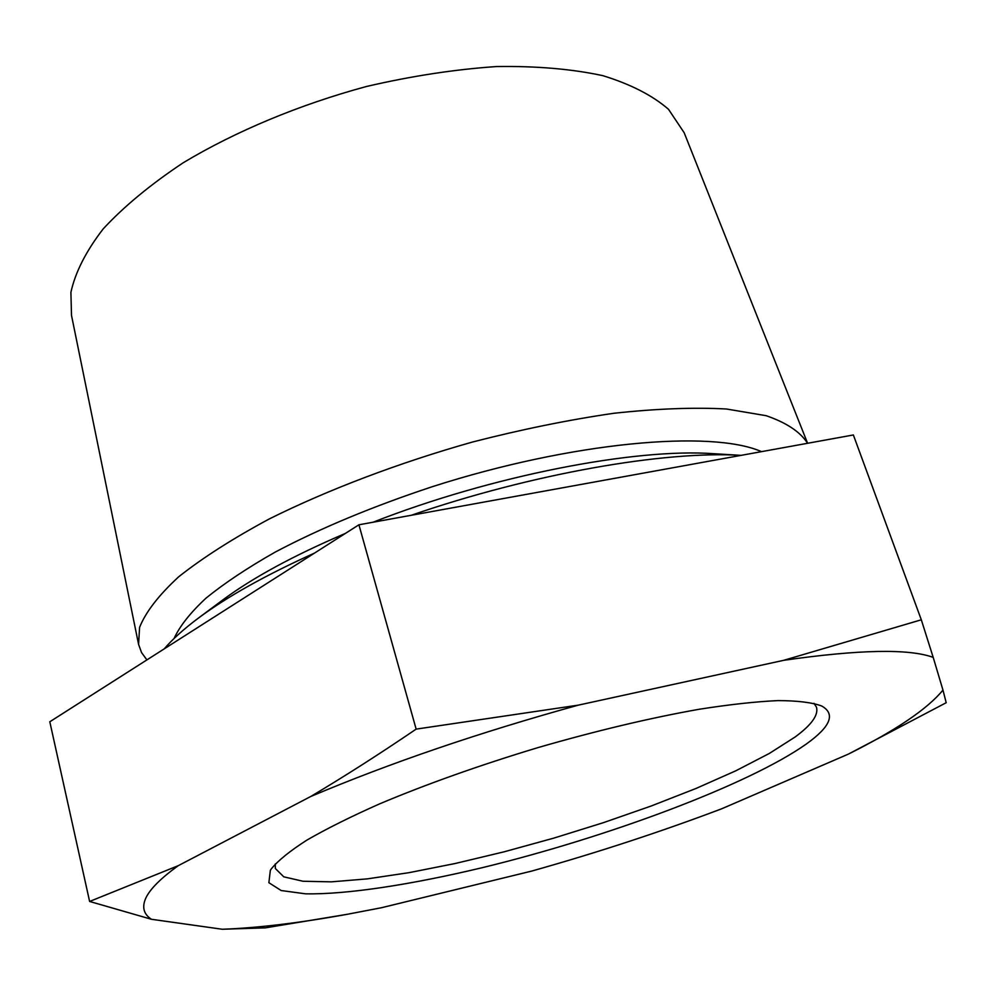 <?xml version="1.0" encoding="UTF-8"?>
<svg xmlns="http://www.w3.org/2000/svg" width="996" height="996" viewBox="0 0 996 996"><rect width="100%" height="100%" fill="white"/><g stroke="black" fill="none" stroke-linecap="round" stroke-linejoin="round"><path stroke-width="1.49" d="M807.607 443.282L684.165 132.717L668.503 109.299C652.467 95.392 630.555 84.174 602.779 75.646C571.829 68.973 536.433 65.948 496.556 66.545C454.799 69.396 411.485 76.032 366.603 86.453C299.447 104.605 235.629 131.273 183.252 162.734C150.732 184.335 124.052 206.384 103.211 228.868C86.067 251.104 75.298 272.257 70.903 292.338L71.5 315.359L138.581 644.387L141.557 652.579L146.898 659.9M271.248 868.935L270.352 870.317L268.87 882.705L281.171 890.536L305.548 893.823C346.957 894.595 411.56 884.61 482.948 867.516C608.469 836.951 748.868 784.649 806.399 743.962C830.689 726.557 835.769 713.895 821.65 705.977C812.064 702.466 797.559 700.674 778.125 700.599C755.952 701.595 729.595 704.496 699.043 709.289C649.741 718.041 595.919 730.852 537.579 747.722C479.387 765.326 426.836 784.001 379.937 803.722C351.14 816.496 326.825 828.61 306.98 840.051C290.01 850.92 278.096 860.544 271.248 868.935M275.307 863.918L275.344 868.487L283.773 876.829L302.971 881.248L331.369 881.846L367.312 878.87L409.132 872.645L455.184 863.507L503.901 851.866L553.788 838.122L603.389 822.671L651.222 805.988L695.843 788.533L735.745 770.829L769.348 753.437L795.094 737.015C811.541 724.939 818.662 714.991 816.471 707.172L813.993 703.325M373.002 522.24C491.103 475.851 635.099 447.951 713.721 453.703L741.111 455.359C664.581 450.64 531.976 473.673 411.161 515.306M314.537 553.079C265.907 574.991 227.225 596.629 198.49 618.03C183.986 628.862 172.557 639.146 164.228 648.857M807.569 443.295C800.373 431.928 786.566 422.74 766.161 415.693L726.495 409.007C694.088 407.227 656.513 408.646 613.748 413.29C568.704 419.826 521.63 429.413 472.502 442.025C398.786 462.841 328.02 489.708 269.368 518.891C232.827 538.537 202.599 557.847 178.658 576.821C158.738 595.185 145.715 612.03 139.589 627.356L138.581 644.387M145.752 898.243C141.781 907.219 143.685 914.241 151.467 919.283L89.615 901.455L178.184 865.711C160.68 878.372 149.861 889.216 145.752 898.243M151.467 919.283L222.295 929.256C257.441 927.986 298.962 923.031 346.857 914.365L381.518 907.717L531.715 871.077C597.7 852.489 661.008 831.735 721.652 808.802L848.355 754.121C895.89 730.379 927.425 709.028 942.963 690.079L933.202 657.385C908.937 648.533 859.125 649.504 783.74 660.311L578.303 705.143C479.151 732.558 389.959 763.011 310.702 796.514L178.184 865.711M942.963 690.079L946.2 702.715L848.355 754.121M346.857 914.365L265.334 927.861L222.295 929.256M783.74 660.311L921.312 619.798L853.36 434.966L358.921 524.792L49.8 721.776L89.615 901.455M310.702 796.514C344.529 776.382 379.675 753.922 416.141 729.122L578.303 705.143M358.921 524.792L416.141 729.122M921.312 619.798L933.202 657.385M345.375 533.42C293.534 555.556 252.586 577.805 222.531 600.14L198.49 618.03M761.517 451.649C711.43 429.537 571.965 441.851 432.389 486.671C372.965 506.329 320.575 528.129 275.232 552.083C247.518 567.82 224.436 583.183 205.973 598.173C190.373 612.702 179.741 626.135 174.088 638.473"/></g></svg>
